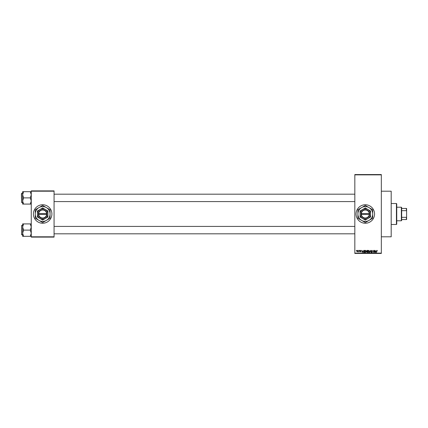 <?xml version="1.0" encoding="UTF-8"?>
<svg xmlns="http://www.w3.org/2000/svg" width="428" height="428" viewBox="0 0 428 428"><rect width="100%" height="100%" fill="white"/><g stroke="black" fill="none" stroke-linecap="round" stroke-linejoin="round"><path stroke-width="0.64" d="M365.309 204.755A9.245 9.245 0 0 0 356.064 214A9.245 9.245 0 0 0 365.309 223.245A9.245 9.245 0 0 0 374.554 214A9.245 9.245 0 0 0 365.309 204.755M381.332 191.198L391.192 191.198L391.192 236.802L381.332 236.802M42.661 204.755A9.245 9.245 0 0 0 33.416 214A9.245 9.245 0 0 0 42.661 223.245A9.245 9.245 0 0 0 51.906 214A9.245 9.245 0 0 0 42.661 204.755M358.134 250.669L358.332 250.364L358.134 250.669M358.921 251.177L359.113 250.364L359.113 251.931L358.498 251.878L358.921 251.177M359.477 250.669L359.675 250.364L359.477 250.669M359.985 250.84L360.456 250.337L360.938 250.84L360.178 250.803L360.906 251.514L360.467 251.958L360.012 251.509L360.713 251.546L359.985 250.84M362.719 251.006L362.291 252.52L361.665 250.364L362.04 251.006L362.719 251.006M365.56 250.337L366.315 251.413L365.555 252.547L364.8 251.439L364.998 250.664L365.56 250.337M368.781 250.337L369.535 251.413L368.781 252.547L368.026 251.439L368.219 250.664L368.781 250.337M376.956 250.337L377.378 251.006L376.736 250.749L376.512 252.52L376.512 251.054L376.956 250.337M354.828 253.135L381.332 253.135L381.332 253.446L354.828 253.446L354.828 174.554L381.332 174.554L381.332 174.865L354.828 174.865M381.332 253.135L381.332 174.865M375.939 251.006L375.511 252.52L374.885 250.364L375.265 251.006L375.939 251.006M374.468 252.087L374.468 250.364L374.666 252.52L373.628 250.792L373.43 252.52L373.43 250.364L374.468 252.087M371.247 250.958L371.857 250.337L372.504 251.065L371.841 250.589L371.44 250.958L372.451 251.958L371.895 252.547L371.301 251.905L371.884 252.295L372.194 251.728L371.247 250.958M369.669 252.52L370.477 250.364L371.055 252.52L370.391 250.615L369.669 252.52M366.539 250.995L367.138 250.364L367.743 250.364L367.743 252.52L366.593 251.98L366.539 250.995M363.206 251.455L363.95 250.364L364.522 250.364L364.522 252.52L363.661 252.483L363.206 251.455M356.765 251.161L357.31 250.337L357.856 251.145L357.31 251.958L356.765 251.161M356.283 250.669L356.481 250.364L356.283 250.669M31.26 190.888L54.067 190.888L54.067 191.198L31.26 191.198L31.26 190.888M54.067 236.802L54.067 237.112L31.26 237.112L31.26 236.802L54.067 236.802L54.067 191.198M31.26 236.802L31.26 191.198M375.693 251.889L375.875 251.257L375.329 251.257L375.602 252.295L375.693 251.889M368.776 252.295L369.343 251.407L368.781 250.589L368.219 251.445L368.776 252.295M367.55 252.269L367.55 251.621L366.973 251.643L366.791 251.942L367.55 252.269M367.55 251.37L367.55 250.615L366.93 250.642L366.737 250.995L367.55 251.37M365.555 252.295L366.117 251.407L365.56 250.589L364.998 251.445L365.555 252.295M364.324 252.269L364.324 250.615L363.971 250.615L363.404 251.455L363.698 252.226L364.324 252.269M362.468 251.889L362.65 251.257L362.104 251.257L362.377 252.295L362.468 251.889M357.316 251.734L357.658 251.15L357.305 250.557L356.957 251.15L357.316 251.734M396.43 224.475L396.43 203.525L396.74 203.83L396.74 224.17L396.43 224.475L391.192 224.475M396.43 203.525L391.192 203.525M22.631 227.017L22.631 233.217L23.594 230.114L22.631 227.017L23.594 223.914L22.631 223.914L22.631 227.017M21.587 234.737L21.587 225.492L21.587 234.737L22.631 234.737M31.26 223.914L30.302 223.914L31.26 227.017L30.302 230.114L23.594 230.114M30.302 223.914L23.594 223.914M30.302 230.114L31.26 233.217L30.302 236.32L23.594 236.32L22.631 233.217L22.631 236.32L23.594 236.32M30.302 236.32L31.26 236.32M401.362 207.222L401.667 207.526L401.667 220.474L401.362 220.778L401.362 207.222L396.74 207.222M401.667 208.452L406.6 208.452L406.6 219.548L406.29 219.548L406.6 216.686M401.667 217.333L406.29 217.333M406.6 211.314L406.29 208.452M401.667 210.667L406.29 210.667M401.667 219.548L406.29 219.548M31.26 191.68L30.302 191.68L31.26 194.783L30.302 197.886L31.26 200.983L30.302 204.086L23.594 204.086L22.631 200.983L23.594 197.886L22.631 194.783L23.594 191.68L22.631 191.68L22.631 204.086L23.594 204.086M22.631 193.263L21.587 193.263L21.587 202.508L21.4 193.879M30.302 191.68L23.594 191.68M30.302 197.886L23.594 197.886M30.302 204.086L31.26 204.086M21.587 225.492L22.631 225.492L22.631 223.914M21.587 202.508L22.631 202.508L22.631 204.086M361.312 214.31L369.621 214.31L369.61 213.69A4.312 4.312 0 0 0 365.309 209.688A4.312 4.312 0 0 0 361.002 213.69L360.991 214.31L361.312 214.31A4.007 4.007 0 0 0 365.309 218.007A4.007 4.007 0 0 0 369.3 214.31M360.991 214.31L361.002 214.31A4.312 4.312 0 0 0 365.309 218.312A4.312 4.312 0 0 0 369.61 214.31M370.546 210.977L365.309 207.949L360.066 210.977L360.066 217.023L365.309 220.051L370.546 217.023L370.546 210.977M360.066 210.977L360.066 217.023M369.006 220.404A7.394 7.394 0 0 0 369.006 207.596A7.394 7.394 0 0 0 357.91 214A7.394 7.394 0 0 0 369.006 220.404L372.702 218.269L372.702 209.731L365.309 205.461L357.91 209.731L357.91 218.269L365.309 222.539L369.006 220.404M367.925 218.537A5.238 5.238 0 0 0 367.925 209.463A5.238 5.238 0 0 0 360.066 214A5.238 5.238 0 0 0 367.925 218.537M361.002 213.69L369.3 213.69A4.007 4.007 0 0 0 365.309 209.993A4.007 4.007 0 0 0 361.312 213.69M369.61 213.69L369.3 213.69M38.67 214.31L46.978 214.31L46.978 213.69A4.312 4.312 0 0 0 42.661 209.688A4.312 4.312 0 0 0 38.36 213.69L38.349 214.31L38.67 214.31A4.007 4.007 0 0 0 42.661 218.007A4.007 4.007 0 0 0 46.657 214.31M38.349 214.31L38.36 214.31A4.312 4.312 0 0 0 42.661 218.312A4.312 4.312 0 0 0 46.968 214.31M47.904 210.977L42.661 207.949L37.423 210.977L37.423 217.023L42.661 220.051L47.904 217.023L47.904 210.977M37.423 210.977L37.423 217.023M46.363 220.404A7.394 7.394 0 0 0 46.363 207.596A7.394 7.394 0 0 0 35.267 214A7.394 7.394 0 0 0 46.363 220.404L50.06 218.269L50.06 209.731L42.661 205.461L35.267 209.731L35.267 218.269L42.661 222.539L46.363 220.404M45.282 218.537A5.238 5.238 0 0 0 45.282 209.463A5.238 5.238 0 0 0 37.423 214A5.238 5.238 0 0 0 45.282 218.537M38.36 213.69L46.657 213.69A4.007 4.007 0 0 0 42.661 209.993A4.007 4.007 0 0 0 38.67 213.69M46.978 213.69L46.657 213.69M354.828 233.816L54.067 233.816M354.828 226.417L54.067 226.417M54.067 194.184L354.828 194.184M54.067 201.583L354.828 201.583M401.362 220.778L396.74 220.778"/></g></svg>
